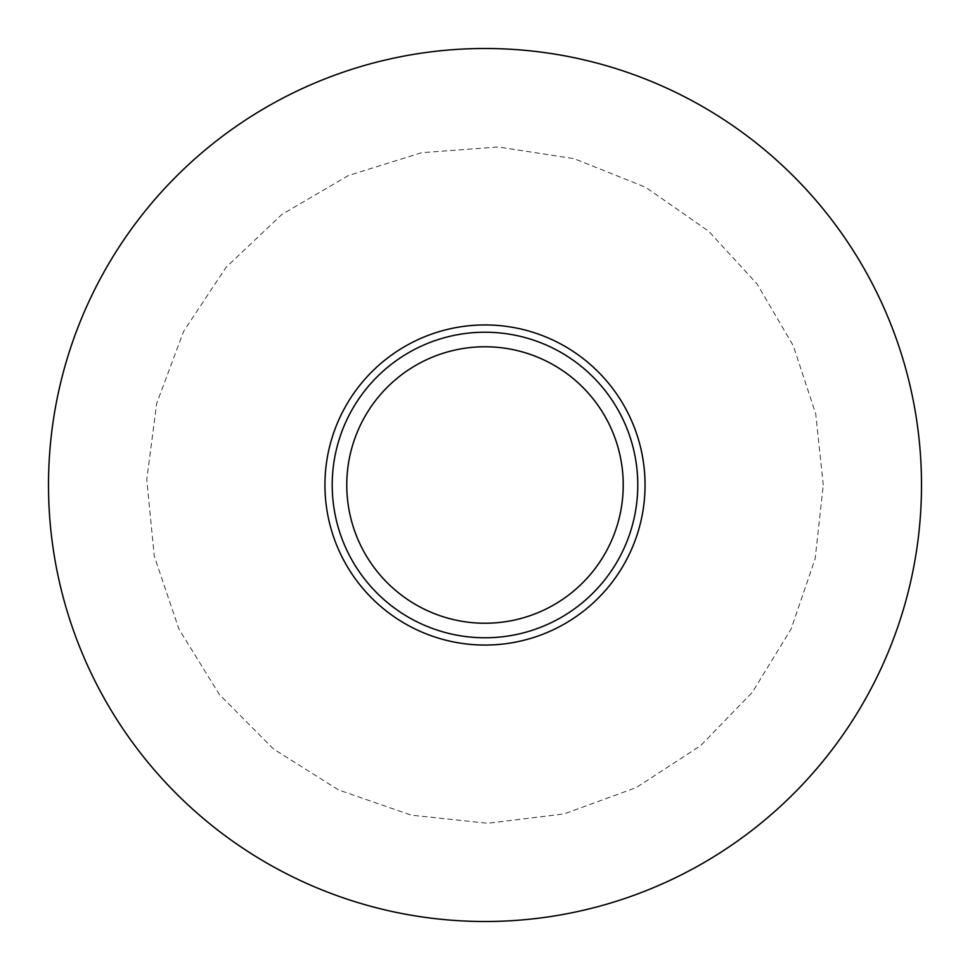 <?xml version="1.0" encoding="UTF-8"?>
<svg xmlns="http://www.w3.org/2000/svg" width="970" height="970" viewBox="0 0 970 970"><rect width="100%" height="100%" fill="white"/><g stroke="black" fill="none" stroke-linecap="round" stroke-linejoin="round"><path stroke-width="0.73" stroke-dasharray="4.85 3.64" d="M623.225 485A138.225 138.225 0 0 1 415.887 604.71A138.225 138.225 0 0 1 415.887 365.29A138.225 138.225 0 0 1 623.225 485M637.775 485A152.775 152.775 0 0 1 408.612 617.308A152.775 152.775 0 0 1 408.612 352.692A152.775 152.775 0 0 1 637.775 485A152.775 152.775 0 0 1 408.612 617.308A152.775 152.775 0 0 1 408.612 352.692A152.775 152.775 0 0 1 637.775 485A152.775 152.775 0 0 1 408.612 617.308A152.775 152.775 0 0 1 408.612 352.692A152.775 152.775 0 0 1 637.775 485M921.5 485A436.5 436.5 0 0 1 266.75 863.021A436.5 436.5 0 0 1 266.75 106.979A436.5 436.5 0 0 1 921.5 485A436.5 436.5 0 0 1 266.75 863.021A436.5 436.5 0 0 1 266.75 106.979A436.5 436.5 0 0 1 921.5 485A436.5 436.5 0 0 1 266.75 863.021A436.5 436.5 0 0 1 266.75 106.979A436.5 436.5 0 0 1 921.5 485M645.05 485A160.05 160.05 0 0 1 404.975 623.613A160.05 160.05 0 0 1 404.975 346.387A160.05 160.05 0 0 1 645.05 485M823.287 485L815.709 413.802L793.314 345.793L757.109 284.016L708.718 231.248L645.632 187.283L574.264 158.704L498.277 146.979L421.611 152.702L348.218 175.606L281.882 214.479L226.046 267.332L183.585 331.425L156.691 403.447L146.749 479.689L154.291 556.198L178.904 629.033L219.341 694.435L273.491 749.01L338.566 789.944L411.207 815.139L487.655 823.275L563.97 813.939L636.211 787.616L700.631 745.651L752.296 692.337L791.096 629.033L815.139 558.793L823.287 485"/><path stroke-width="1.45" d="M623.225 485A138.225 138.225 0 0 1 415.887 604.71A138.225 138.225 0 0 1 415.887 365.29A138.225 138.225 0 0 1 623.225 485M637.775 485A152.775 152.775 0 0 1 408.612 617.308A152.775 152.775 0 0 1 408.612 352.692A152.775 152.775 0 0 1 637.775 485M645.05 485A160.05 160.05 0 0 1 404.975 623.613A160.05 160.05 0 0 1 404.975 346.387A160.05 160.05 0 0 1 645.05 485M921.5 485A436.5 436.5 0 0 1 266.75 863.021A436.5 436.5 0 0 1 266.75 106.979A436.5 436.5 0 0 1 921.5 485"/></g></svg>
